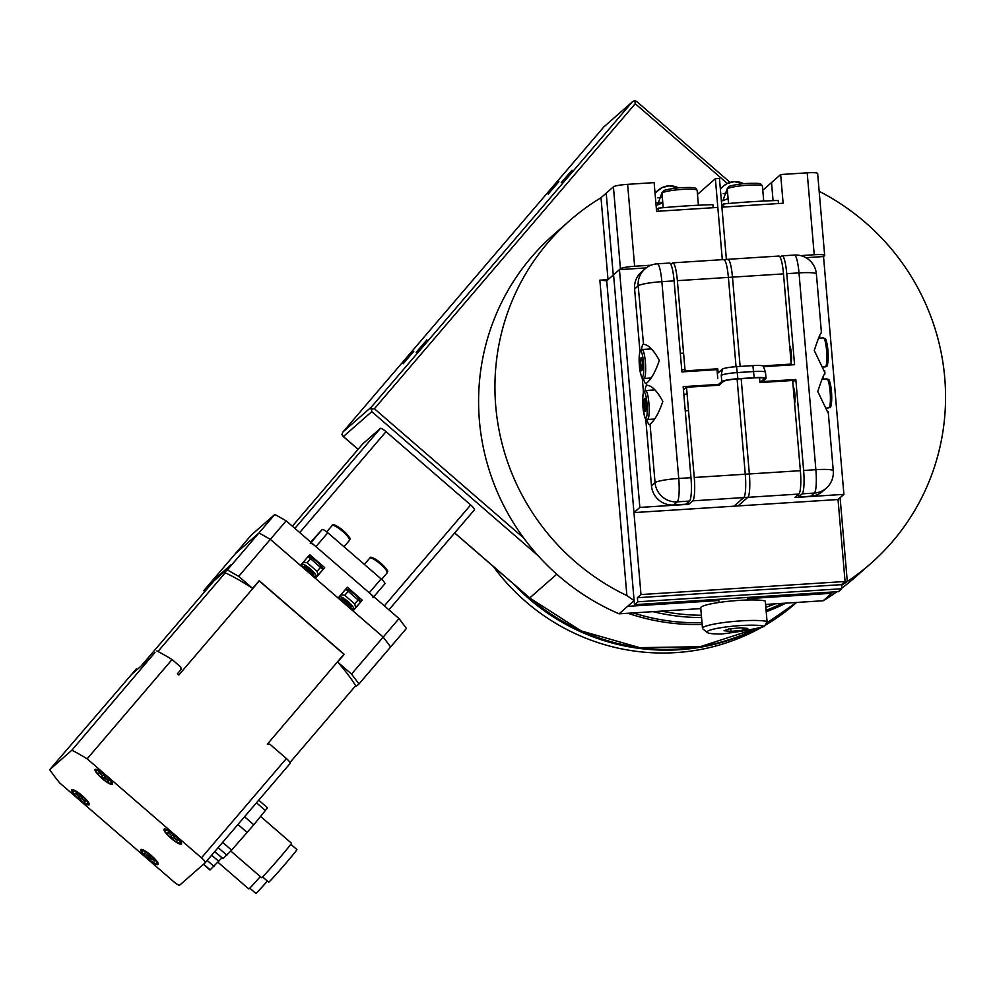 <?xml version="1.0" encoding="UTF-8"?>
<svg xmlns="http://www.w3.org/2000/svg" width="994" height="994" viewBox="0 0 994 994"><rect width="100%" height="100%" fill="white"/><g stroke="black" fill="none" stroke-linecap="round" stroke-linejoin="round"><path stroke-width="1.49" d="M599.854 280.184L626.891 595.592L634.122 600.624L606.713 280.805L599.854 280.184L608.017 279.662L620.43 268.753A12.45 1.566 -4.9 0 1 634.632 266.255L627.612 184.325L654.139 182.635L656.599 211.337L717.83 207.411L722.303 259.67L715.369 178.709L719.445 178.448L726.39 259.409L721.905 207.15L783.123 203.236L780.663 174.534L807.203 172.832L814.223 254.75A12.45 1.566 -4.9 0 1 824.66 255.408A12.45 1.566 -4.9 0 1 824.498 255.694L823.529 256.551L843.906 494.366L794.939 497.497L798.853 494.055A20.737 3.467 -93.7 0 0 800.369 470.684L749.352 473.952L741.176 378.726L749.352 473.952A20.737 3.467 86.3 0 1 747.836 497.323L738.033 505.934L838.029 499.522L843.906 494.366M697.477 194.414L715.369 178.709M765.591 604.439L823.169 600.749A228.16 223.091 48.7 0 0 836.948 591.716M841.769 588.187A228.16 223.091 48.7 0 0 854.455 577.862L870.781 563.523A228.16 223.091 48.7 0 0 819.168 191.308M608.017 279.662L600.997 197.731A228.16 223.091 48.7 0 0 569.711 220.618L553.372 234.957A228.16 223.091 48.7 0 0 619.1 613.82L700.795 608.589M600.997 197.731L613.41 186.835L620.43 268.753M613.248 275.065L606.216 193.147L613.248 275.065M762.783 190.239L780.663 174.534M773.071 200.639L771.518 182.561L773.071 200.639M841.52 585.391L847.286 581.49L840.104 497.708M847.286 581.49A228.16 223.091 48.7 0 0 870.781 563.523M831.667 593.294L833.183 591.952L831.667 593.294L747.823 598.661L831.667 593.294L823.169 600.749M569.711 220.618A228.16 223.091 48.7 0 0 626.891 595.592M619.1 613.82L627.587 606.352L718.836 600.513L627.587 606.352L634.122 600.624L606.713 280.805L634.47 604.675L838.551 591.616L841.819 588.746L637.738 601.805L634.47 604.675M627.612 184.325A12.45 1.566 175.1 0 0 613.41 186.835M671.372 263.895L670.627 263.944M651.082 265.199L634.632 266.255M824.66 255.408L817.64 173.49A12.45 1.566 175.1 0 0 807.203 172.832M814.223 254.75L800.717 255.62M780.75 256.899L780.004 256.949M627.587 606.352L634.122 600.624M764.324 626.493A29.037 3.665 175.1 0 0 731.199 626.357A29.037 3.665 175.1 0 0 707.243 632.507A29.037 3.665 175.1 0 0 721.88 633.986A82.962 10.462 175.1 0 0 764.324 626.493L767.057 621.548L765.293 601.047A33.187 4.187 175.1 0 0 728.527 601.283A33.187 4.187 175.1 0 0 700.733 607.819L702.485 628.32A33.187 4.187 -4.9 0 1 730.292 621.784A33.187 4.187 -4.9 0 1 767.057 621.548M707.243 632.507L702.795 628.829A33.187 4.187 -4.9 0 1 702.485 628.32M724.03 630.743L731.037 631.376L742.903 630.221L747.774 628.432L740.779 627.786L728.9 628.941L724.03 630.743M731.037 631.376L730.801 628.767M742.903 630.221L742.704 627.972M670.851 264.354L672.354 263.037A20.737 3.467 86.3 0 1 672.776 262.838A20.737 3.467 86.3 0 1 677.374 280.668L728.391 277.401L736.045 366.687L728.391 277.401A20.737 3.467 -93.7 0 0 723.794 259.571A20.737 3.467 86.3 0 1 728.391 277.401L732.479 277.14L740.132 366.426L732.479 277.14L783.496 273.884A20.737 3.467 -93.7 0 0 778.898 256.042L727.881 259.31A20.737 3.467 86.3 0 1 732.479 277.14A20.737 3.467 -93.7 0 0 727.881 259.31A20.737 3.467 86.3 0 0 727.446 259.509M783.496 273.884L791.224 364.077L790.218 364.972M694.247 477.48A20.737 3.467 86.3 0 1 692.731 500.852L688.817 504.293L639.838 507.425L633.961 512.593L733.957 506.194L743.76 497.584A20.737 3.467 -93.7 0 0 745.264 474.213L737.101 378.987L745.264 474.213L694.247 477.48L686.519 387.275L719.159 385.187L723.408 381.46A12.45 1.566 -4.9 0 1 737.61 378.962L753.937 377.906A12.45 1.566 -4.9 0 1 764.374 378.565A12.45 1.566 -4.9 0 1 764.224 378.851L759.975 382.578L792.628 380.478L800.369 470.684M759.975 382.578L759.565 377.745M762.858 365.904L791.224 364.077M805.91 257.682L823.529 256.551M762.622 381.584L795.821 379.459L803.624 470.473A20.737 3.467 86.3 0 1 802.121 493.844L814.359 493.061A20.737 20.278 48.7 0 0 826.287 488.153A20.737 20.737 0 0 0 833.27 470.796L833.27 470.796A20.737 2.622 175.1 0 0 815.875 469.69A20.737 3.467 86.3 0 1 814.359 493.061L810.769 496.217A20.737 20.278 48.7 0 0 822.697 491.309L826.287 488.153M828.002 412.796L817.764 391.512C821.454 380.304 823.753 374.44 824.672 373.906M824.486 371.806L814.248 350.509C817.938 339.302 820.236 333.437 821.156 332.903M780.228 257.347L781.731 256.042A20.737 3.467 86.3 0 1 782.166 255.843A20.737 3.467 86.3 0 1 786.751 273.673L799.002 272.89A20.737 2.622 -4.9 0 1 816.397 273.984A20.737 20.737 0 0 0 794.405 255.06L794.405 255.06A20.737 3.467 86.3 0 1 799.002 272.89L815.875 469.69L803.624 470.473M819.801 336.146A19.706 3.293 -93.7 0 0 819.503 338.146M823.318 377.148A19.706 3.293 -93.7 0 0 823.02 379.149M810.769 496.217L798.53 497L798.319 494.527M802.121 493.844L798.53 497M795.821 379.459L792.777 382.131M793.187 386.977A8.71 1.454 86.3 0 1 794.889 394.382A8.71 1.454 86.3 0 1 794.604 403.539M789.671 345.974A8.71 1.454 86.3 0 1 791.373 353.379A8.71 1.454 86.3 0 1 791.087 362.537M786.751 273.673L794.566 364.699L763.479 366.687M644.907 268.952A20.737 20.278 48.7 0 0 638.185 285.837A20.737 2.622 -4.9 0 1 661.867 281.662A20.737 3.467 -93.7 0 0 657.27 263.832L657.27 263.832A20.737 20.737 0 0 0 644.907 268.952L641.316 272.107A20.737 20.278 48.7 0 0 634.594 288.993L638.185 285.837L643.503 344.222M641.54 349.639A19.706 3.293 86.3 0 1 643.205 344.297C648.2 344.446 653.567 349.826 659.32 360.424C655.456 371.781 651.194 379.373 646.535 383.187A19.706 3.293 86.3 0 1 645.963 383.547A19.706 3.293 86.3 0 1 643.379 378.428M645.056 390.63A19.706 3.293 86.3 0 1 646.721 385.299L647.007 385.225M646.535 383.187L646.721 385.299C651.716 385.448 657.084 390.828 662.836 401.427C658.972 412.783 654.711 420.375 650.051 424.189A19.706 3.293 86.3 0 1 649.48 424.55A19.706 3.293 86.3 0 1 646.895 419.431M650.051 424.189L655.058 482.649A20.737 20.278 -131.3 0 0 677.225 501.846L689.476 501.063L685.872 504.219L673.634 505.002L677.225 501.846A20.737 3.467 -93.7 0 0 678.74 478.474A20.737 2.622 175.1 0 0 655.058 482.649L651.468 485.805L645.715 418.685M643.478 392.543L642.199 377.683M639.962 351.541L634.594 288.993M651.468 485.805A20.737 20.278 48.7 0 0 673.634 505.002M717.767 378.466L717.009 369.656L681.909 371.905L674.106 280.88A20.737 3.467 -93.7 0 0 669.521 263.05L657.27 263.832M689.476 501.063A20.737 3.467 -93.7 0 0 690.979 477.692L683.176 386.666L718.277 384.417M684.096 371.768L685.102 370.874L677.374 280.668M685.102 370.874L717.755 368.786L718.115 372.887M686.519 387.275L683.462 389.959M688.606 501.821L688.817 504.293M717.755 368.786L716.749 369.669M838.029 499.522L845.062 581.49L640.981 594.549L613.571 274.779L619.448 269.623L646.199 267.908M606.713 280.805L613.571 274.779L633.961 512.593M619.448 269.623L639.838 507.425M640.981 594.549L637.39 597.705L841.458 584.646L841.819 588.746M637.39 597.705L637.738 601.805M723.371 259.769A20.737 3.467 86.3 0 1 723.794 259.571L727.881 259.31M692.731 500.852L743.76 497.584L733.957 506.194L738.033 505.934L747.836 497.323A20.737 3.467 -93.7 0 0 749.352 473.952L745.264 474.213A20.737 3.467 86.3 0 1 743.76 497.584L798.853 494.055M845.062 581.49L841.458 584.646M717.531 385.287L721.768 381.572A14.102 1.777 -4.9 0 1 737.871 378.726L754.197 377.683A14.102 1.777 -4.9 0 1 766.026 378.428A14.102 1.777 -4.9 0 1 765.852 378.739L761.615 382.466M717.345 373.558L722.352 369.159L721.246 375.421A14.102 1.777 -4.9 0 1 737.349 372.576L753.676 371.532A14.102 1.777 -4.9 0 1 765.492 372.216A14.102 1.777 -4.9 0 1 765.504 372.278L766.026 378.428M722.352 369.159A12.45 1.566 -4.9 0 1 736.554 366.662L752.88 365.606A12.45 1.566 -4.9 0 1 763.305 366.214A12.45 1.566 -4.9 0 1 763.317 366.264M643.864 399.439L644.994 398.445L646.088 404.098L646.05 410.746L644.92 411.74L643.864 399.439L645.168 399.364M646.075 405.95L643.826 406.086M640.347 358.436L641.478 357.442L642.571 363.096L642.534 369.743L641.403 370.737L640.347 358.436L641.652 358.362M642.559 364.947L640.31 365.084M662.799 202.764L657.519 204.975L662.153 192.277M662.339 197.396A14.525 14.202 48.7 0 0 657.829 197.881M655.083 193.656A18.662 18.252 -131.3 0 1 678.504 187.878M713.183 207.709L712.922 204.652A113.167 14.276 175.1 0 0 658.227 208.156L656.462 209.709M658.488 211.213L658.227 208.156M728.105 198.576L722.824 200.788L727.459 188.102M727.645 193.221A14.525 14.202 48.7 0 0 723.135 193.706M720.389 189.481A18.662 18.252 -131.3 0 1 723.384 186.102L727.186 183.53L734.305 181.653L743.798 183.704A18.662 18.252 -131.3 0 0 723.384 186.089L720.327 188.773M778.488 203.534L778.227 200.477A113.167 14.276 175.1 0 0 723.533 203.969L721.768 205.522M723.794 207.038L723.533 203.969M513.637 584.074A208.454 203.82 48.7 0 0 528.907 598.674A208.454 203.82 48.7 0 0 758.447 627.922M765.778 623.959A208.454 203.82 48.7 0 0 796.542 602.451L795.709 603.221A208.454 203.82 48.7 0 1 764.958 625.425M493.26 566.418A208.454 203.82 48.7 0 0 525.64 601.544A208.454 203.82 48.7 0 0 762.1 627.065M413.815 351.342L403.117 363.779L413.815 351.342M426.886 339.861L416.188 352.311L426.886 339.861M558.876 181.716L548.179 194.165L558.876 181.716M571.948 170.247L561.25 182.685L571.948 170.247M652.959 611.645A207.423 202.813 48.7 0 0 701.565 617.572M765.827 607.247A207.423 202.813 48.7 0 0 775.332 603.818M661.457 611.099A205.348 200.788 48.7 0 0 701.366 615.236M765.629 604.961A205.348 200.788 48.7 0 0 767.53 604.315M633.24 612.913A207.423 202.813 48.7 0 0 702 622.654M766.088 610.254A207.423 202.813 48.7 0 0 782.464 603.358M343.005 431.918L341.874 434.626L343.402 436.552L371.768 411.653L371.371 407.018L343.005 431.918L603.905 126.847L342.93 432.005M603.855 126.909L632.606 101.624L603.905 126.847M632.606 101.624L634.806 100.58L636.831 101.711M634.806 100.58L635.241 103.724L374.39 408.733L370.973 409.068M205.236 862.705L290.111 763.467A6.225 1.292 -139.5 0 0 290.136 763.429A6.225 1.292 -139.5 0 0 286.384 758.534L269.709 744.084A231.888 226.731 48.7 0 1 267.349 744.183L343.924 654.288A102.879 21.359 40.5 0 1 344.098 654.499M71.879 750.209A112.011 23.247 40.5 0 1 87.137 758.832L201.459 857.834A6.225 1.292 40.5 0 1 205.211 862.742A6.225 1.292 40.5 0 1 205.186 862.767L179.703 885.145A6.225 1.292 40.5 0 1 174.012 881.926L59.702 782.937A112.011 23.247 40.5 0 1 49.7 769.679L71.879 750.209L154.977 652.499A231.888 6.759 -49.1 0 1 153.66 653.977L149.957 658.289L131.978 674.081L135.669 669.77A104.159 21.619 -139.5 0 0 136.091 670.478M259.074 580.844A102.879 21.359 40.5 0 1 259.248 580.968L178.808 675.025L177.379 673.795L181.07 669.471A231.888 226.731 48.7 0 1 180.821 667.111L172.074 659.531A112.011 23.247 -139.5 0 0 156.803 650.908M87.137 758.832L172.074 659.531M49.7 769.679L136.451 668.776A231.888 6.759 -49.1 0 0 135.669 669.77M136.998 669.67A105.115 21.818 40.5 0 1 136.451 668.776M355.641 685.736L289.987 762.51M227.278 569.164L213.971 580.844L141.036 666.129M225.228 572.83L157.959 651.492M259.248 580.968L343.924 654.288M358.996 683.947L390.642 646.945L383.199 637.079L270.356 539.357L258.987 532.933L235.466 553.583L251.283 535.083L274.816 514.432L227.34 569.935L238.697 576.358L286.173 520.844L399.016 618.566L351.553 674.081L358.996 683.947L356.088 686.494A103.711 21.533 40.5 0 0 337.649 662.041L351.553 674.081M238.697 576.358L252.6 588.398L259.198 580.695L344.235 654.338L337.649 662.041M204.665 591.728L203.82 590.598L235.466 553.583L258.987 532.933L270.356 539.357L300.499 565.462L309.73 554.664L324.665 567.599L315.433 578.396L338.122 598.04L347.353 587.243L362.276 600.177L353.044 610.962L383.199 637.079L390.642 646.945L406.459 628.432L399.016 618.566M203.82 590.598L213.3 580.334L231.03 564.778L224.445 572.482L227.34 569.935M224.445 572.482A103.711 21.533 40.5 0 1 252.6 588.398M213.3 580.334A103.711 21.533 -139.5 0 0 213.76 581.092M207.162 588.808A103.711 21.533 40.5 0 1 206.715 588.05M258.713 800.182L267.535 807.824L253.781 824.784L231.614 850.131L223.016 858.642L214.654 851.709M262.565 876.894L268.666 882.175A21.57 0.634 -49.1 0 0 283.265 866.283A21.57 0.634 -49.1 0 0 296.908 849.572L290.807 844.279M230.807 851.038L261.584 877.69A22.812 0.671 -49.1 0 0 277.028 860.879A22.812 0.671 -49.1 0 0 291.453 843.198L260.602 816.472M221.848 857.934L210.007 870.023L203.422 864.32M249.755 888.139L255.856 893.42A21.57 0.634 -49.1 0 0 267.374 881.069M217.997 862.283L248.773 888.934A22.812 0.671 -49.1 0 0 260.316 876.596M81.819 796.865L80.265 798.928L81.918 796.952M80.949 798.319L84.875 800.928M76.252 793.461L78.899 796.331L80.613 795.834L82.204 797.213L81.98 798.43L85.285 801.276A6.275 1.305 -139.5 0 1 84.95 801.574M80.265 798.928A6.275 1.305 -139.5 0 1 78.663 797.536L78.899 796.331M75.594 793.473A6.275 1.305 -139.5 0 1 75.929 793.187L79.222 796.032M73.034 791.038A9.754 2.025 40.5 0 1 81.756 795.834A9.754 2.025 40.5 0 1 87.845 803.711A9.754 2.025 40.5 0 1 87.807 803.761A9.754 2.025 40.5 0 1 79.011 798.816A9.754 2.025 40.5 0 1 73.034 791.038L73.718 790.23A9.754 2.025 40.5 0 1 74.003 790.068M174.037 836.153L172.484 838.215L174.136 836.252M173.167 837.607L177.094 840.216M168.471 832.748L171.403 835.295M174.435 836.513A6.275 1.305 -139.5 0 0 172.844 835.122L174.422 836.513L174.211 837.718L177.504 840.576A6.275 1.305 -139.5 0 1 177.168 840.862M172.484 838.215A6.275 1.305 -139.5 0 1 170.893 836.836L171.117 835.619M167.824 832.773A6.275 1.305 -139.5 0 1 168.16 832.475L171.453 835.333L172.844 835.122M165.252 830.338A9.754 2.025 40.5 0 1 173.975 835.134A9.754 2.025 40.5 0 1 180.076 843.011A9.754 2.025 40.5 0 1 180.026 843.049A9.754 2.025 40.5 0 1 171.241 838.116A9.754 2.025 40.5 0 1 165.252 830.338L165.948 829.53A9.754 2.025 40.5 0 1 166.222 829.369M105.078 776.438L103.525 778.501L105.178 776.525M104.208 777.892L108.135 780.501M99.512 773.034L102.444 775.568M103.873 775.419L105.463 776.786L105.252 778.004L108.545 780.849A6.275 1.305 -139.5 0 1 108.209 781.147M103.525 778.501A6.275 1.305 -139.5 0 1 101.922 777.109L102.158 775.904M98.866 773.046A6.275 1.305 -139.5 0 1 99.189 772.76L102.494 775.618L103.873 775.407A6.275 1.305 -139.5 0 1 105.476 776.786M96.294 770.611A9.754 2.025 40.5 0 1 105.016 775.419A9.754 2.025 40.5 0 1 111.117 783.284A9.754 2.025 40.5 0 1 111.067 783.334A9.754 2.025 40.5 0 1 102.283 778.401A9.754 2.025 40.5 0 1 96.294 770.611L96.99 769.803A9.754 2.025 40.5 0 1 97.263 769.654M145.248 853.448L148.516 856.878L148.342 857.909L150.057 855.958M148.342 857.909A6.275 1.305 -139.5 0 0 149.982 859.226L150.144 858.182L154.045 860.568M148.976 854.89L148.653 856.033L144.677 852.976A6.275 1.305 -139.5 0 0 144.59 853.486M154.132 861.214A6.275 1.305 -139.5 0 0 154.207 860.717L150.28 857.313L150.454 856.281A6.275 1.305 -139.5 0 0 148.827 854.964L150.579 856.182M157.611 862.32A9.754 2.025 40.5 0 1 157.611 862.382A9.754 2.025 40.5 0 1 157.499 862.63L156.803 863.438A9.754 2.025 40.5 0 1 148.081 858.63A9.754 2.025 40.5 0 1 141.993 850.765A9.754 2.025 40.5 0 1 150.243 855.163A9.754 2.025 40.5 0 1 156.915 863.19A9.754 2.025 40.5 0 1 156.803 863.438M141.993 850.765L142.689 849.957A9.754 2.025 40.5 0 1 142.962 849.795M84.055 802.928A11.406 2.373 40.5 0 1 74.351 794.616A11.406 2.373 40.5 0 1 72.363 789.671A11.406 2.373 40.5 0 1 82.042 795.498A11.406 2.373 40.5 0 1 89.298 804.171A11.406 2.373 40.5 0 1 84.055 802.928M107.315 782.502A11.406 2.373 40.5 0 1 97.623 774.202A11.406 2.373 40.5 0 1 95.623 769.244A11.406 2.373 40.5 0 1 105.302 775.071A11.406 2.373 40.5 0 1 112.57 783.744A11.406 2.373 40.5 0 1 107.315 782.502M176.273 842.216A11.406 2.373 40.5 0 1 166.582 833.916A11.406 2.373 40.5 0 1 164.582 828.971A11.406 2.373 40.5 0 1 174.261 834.798A11.406 2.373 40.5 0 1 181.529 843.459A11.406 2.373 40.5 0 1 176.273 842.216M153.014 862.643A11.406 2.373 40.5 0 1 143.322 854.343A11.406 2.373 40.5 0 1 141.322 849.398A11.406 2.373 40.5 0 1 151.001 855.225A11.406 2.373 40.5 0 1 158.27 863.885A11.406 2.373 40.5 0 1 153.014 862.643M299.716 532.573L386.032 431.644A6.225 1.292 -139.5 0 0 380.354 428.439L362.711 443.933L292.348 526.199L362.711 443.933A6.225 1.292 -139.5 0 0 362.686 443.958A6.225 1.292 -139.5 0 0 362.661 443.983M386.032 431.644L470.671 504.94L384.355 605.868M474.424 509.847L388.915 609.819L474.387 509.872A6.225 1.292 -139.5 0 0 474.424 509.847A6.225 1.292 -139.5 0 0 470.671 504.94M310.277 543.432A6.225 1.292 40.5 0 1 315.955 546.638L327.821 532.759A6.225 1.292 -139.5 0 0 322.143 529.553L311.11 542.438M310.687 542.078L322.143 529.553M327.821 532.759L381.112 578.906L369.246 592.784A6.225 1.292 40.5 0 1 372.986 597.692M384.864 583.813L373.806 596.735L384.84 583.838A6.225 1.292 -139.5 0 0 384.864 583.813A6.225 1.292 -139.5 0 0 381.112 578.906M369.246 592.784L315.955 546.638M315.284 578.259L324.665 567.599M352.895 610.838L362.276 600.177M286.173 520.844L274.816 514.432M349.54 607.93L350.186 607.893A6.225 1.292 -139.5 0 0 350.484 607.781A6.225 1.292 -139.5 0 0 347.85 603.892A6.225 1.292 -139.5 0 0 342.172 599.78A6.225 1.292 -139.5 0 0 341.017 599.693A6.225 1.292 -139.5 0 0 340.954 599.991A9.331 1.938 -139.5 0 1 339.463 597.729L339.116 596.872M342.209 601.581A4.945 1.031 40.5 0 1 348.509 607.036M311.93 575.352L312.576 575.327A6.225 1.292 -139.5 0 0 312.861 575.203A6.225 1.292 -139.5 0 0 310.24 571.326A6.225 1.292 -139.5 0 0 304.549 567.201A6.225 1.292 -139.5 0 0 303.406 567.114A6.225 1.292 -139.5 0 0 303.332 567.412L303.394 567.959M304.599 569.015A4.945 1.031 40.5 0 1 310.898 574.457M308.202 556.466L309.109 556.677A9.331 1.938 40.5 0 1 316.502 561.386A9.331 1.938 40.5 0 1 322.292 567.959L322.864 569.388M313.619 574.308A6.225 1.292 -139.5 0 0 313.619 573.662A6.225 1.292 -139.5 0 0 309.892 569.4A6.225 1.292 -139.5 0 0 304.823 566.133A6.225 1.292 -139.5 0 0 304.164 566.22L303.406 567.114M312.563 575.327A9.331 1.938 -139.5 0 0 315.036 576.445A9.331 1.938 -139.5 0 0 315.955 576.358A9.331 1.938 -139.5 0 0 308.923 567.76A9.331 1.938 -139.5 0 0 301.853 565.151A9.331 1.938 -139.5 0 0 303.332 567.425M322.839 569.425L308.103 556.578M303.307 562.194L307.134 562.716L317.086 571.339L318.03 575.041M310.65 558.616L307.134 562.716M320.602 567.239L317.086 571.339M345.813 589.044L346.72 589.243A9.331 1.938 40.5 0 1 354.112 593.952A9.331 1.938 40.5 0 1 359.915 600.525L360.487 601.966M351.242 606.887A6.225 1.292 -139.5 0 0 351.23 606.228A6.225 1.292 -139.5 0 0 347.502 601.966A6.225 1.292 -139.5 0 0 342.433 598.711A6.225 1.292 -139.5 0 0 341.787 598.798M350.186 607.893A9.331 1.938 -139.5 0 0 352.659 609.011A9.331 1.938 -139.5 0 0 353.578 608.937A9.331 1.938 -139.5 0 0 346.546 600.339A9.331 1.938 -139.5 0 0 339.463 597.729M360.449 601.991L345.713 589.144M340.917 594.76L344.756 595.294L354.709 603.917L355.653 607.62M348.26 591.194L344.756 595.294M358.213 599.804L354.709 603.917M657.146 202.826A165.936 162.246 -131.3 0 1 662.762 202.329M690.979 477.692L678.74 478.474L661.867 281.662L674.106 280.88M752.88 365.606L754.197 377.683M736.554 366.662L737.871 378.726M721.246 375.421L721.768 381.572M825.219 366.885C826.026 365.071 828.698 372.29 827.778 348.596C825.405 334.605 825.38 339.774 823.367 337.898A14.525 2.435 86.3 0 1 826.648 351.304A14.525 2.435 86.3 0 1 825.517 366.736A14.525 2.435 86.3 0 1 825.219 366.885L823.107 367.01M826.3 364.885A12.86 2.15 -93.7 0 0 828.064 352.149A12.86 2.15 -93.7 0 0 824.685 339.737M828.735 407.875C829.543 406.074 832.214 413.293 831.295 389.598C828.909 375.608 828.897 380.777 826.871 378.9A14.525 2.435 86.3 0 1 830.164 392.307A14.525 2.435 86.3 0 1 829.033 407.739A14.525 2.435 86.3 0 1 828.735 407.875L826.623 408.012M829.816 405.887A12.86 2.15 -93.7 0 0 831.58 393.152A12.86 2.15 -93.7 0 0 828.201 380.739M648.871 402.98A14.525 2.435 -93.7 0 0 645.665 390.505C643.901 392.618 643.217 387.498 642.633 401.675C644.746 425.295 646.485 417.791 647.516 419.48A14.525 2.435 -93.7 0 0 647.815 419.344A14.525 2.435 -93.7 0 0 648.871 402.98M646.982 403.315A12.86 2.15 86.3 0 1 644.882 416.995A12.86 2.15 86.3 0 1 642.994 394.978A12.86 2.15 86.3 0 1 646.982 403.315M645.354 361.978A14.525 2.435 -93.7 0 0 642.149 349.503C640.384 351.615 639.701 346.496 639.117 360.673C641.229 384.293 642.969 376.788 644 378.478A14.525 2.435 -93.7 0 0 644.298 378.341A14.525 2.435 -93.7 0 0 645.354 361.978M643.466 362.313A12.86 2.15 86.3 0 1 641.366 375.993A12.86 2.15 86.3 0 1 639.477 353.976A12.86 2.15 86.3 0 1 643.466 362.313M785.968 603.134A208.454 203.82 -131.3 0 1 766.212 611.745M702.149 624.394A208.454 203.82 -131.3 0 1 627.935 613.248M454.643 532.983L529.69 597.978L581.192 630.929L639.701 647.653L700.161 646.709L757.353 628.158A208.454 203.82 -131.3 0 1 529.752 597.928L529.727 597.903M765.989 623.586L796.505 602.463A208.454 203.82 -131.3 0 1 765.989 623.573M632.209 102.009L371.371 407.018M727.322 183.468L635.241 103.724M523.776 538.089L374.39 408.733M538.239 555.82L371.768 411.653M556.777 574.209L529.752 597.928L454.68 532.921M358.113 449.3L343.402 436.552M286.384 758.534L201.459 857.834M244.524 816.77L253.781 824.784M237.939 824.473L247.183 832.487M222.644 842.353L231.614 850.131M218.133 847.634L226.905 855.225M214.791 851.535L223.016 858.642M256.477 802.792L265.46 810.57M211.672 855.188L218.817 861.376M207.162 860.456L214.095 866.47M203.596 864.171L210.206 869.887M80.452 798.679A5.902 1.23 40.5 0 1 78.899 797.337M82.216 797.213A6.275 1.305 -139.5 0 0 80.613 795.834M172.683 837.979A5.902 1.23 40.5 0 1 171.13 836.637M173.739 837.11L174.273 836.364L173.739 837.11M103.724 778.265A5.902 1.23 40.5 0 1 102.158 776.91M150.032 858.878A5.902 1.23 40.5 0 1 148.528 857.66M148.516 856.878L149.734 855.685M380.354 428.439L294.883 528.386M387.101 572.929C386.119 570.494 392.083 574.42 380.466 562.828C373.558 557.609 369.992 556.031 369.768 558.094A11.406 2.373 40.5 0 1 379.981 563.71A11.406 2.373 40.5 0 1 387.101 572.929L381.609 579.353M386.852 571.289A10.164 2.112 -139.5 0 0 380.603 562.989A10.164 2.112 -139.5 0 0 371.433 558.094M349.49 540.351C348.509 537.928 354.473 541.842 342.843 530.262C335.947 525.043 332.381 523.465 332.145 525.528A11.406 2.373 40.5 0 1 342.358 531.144A11.406 2.373 40.5 0 1 349.49 540.351L343.999 546.775M349.229 538.711A10.164 2.112 -139.5 0 0 342.98 530.411A10.164 2.112 -139.5 0 0 333.822 525.528M682.344 189.407A17.631 2.224 -4.9 0 1 697.129 190.339L696.011 188.512C694.272 188.326 698.372 187.096 681.884 187.617C673.733 187.916 662.377 190.438 663.507 190.823L661.992 193.345A17.631 2.224 -4.9 0 1 662.215 192.948A17.631 2.224 -4.9 0 1 682.344 189.407M747.637 185.219A17.631 2.224 -4.9 0 1 762.435 186.151L761.317 184.337C759.578 184.151 763.665 182.921 747.19 183.443C739.039 183.741 727.683 186.263 728.813 186.648L727.297 189.171A17.631 2.224 -4.9 0 1 727.521 188.773A17.631 2.224 -4.9 0 1 747.637 185.219M747.935 599.991L747.724 597.431M719.01 602.476L718.737 599.283M833.27 470.796L828.213 411.839M824.97 373.93L824.709 370.837M821.454 332.928L816.397 273.984M794.405 255.06L782.166 255.843M672.776 262.838L723.794 259.571M763.305 366.214L765.492 372.216M823.367 337.898L818.571 338.208M826.871 378.9L822.088 379.211M685.251 410.833L688.519 410.621M683.835 394.295L687.102 394.084M647.516 419.48L654.077 419.058M645.665 390.505L654.897 389.909M681.735 369.83L685.003 369.619M680.318 353.292L683.586 353.081M644 378.478L650.561 378.055M642.149 349.503L651.381 348.906M678.492 187.891L668.999 185.841L661.88 187.717L655.021 192.948M636.371 101.214L730.093 182.387M342.818 436.142L358.076 449.35M205.211 862.742L290.136 763.429M87.845 803.711L88.541 802.904M180.076 843.011L180.759 842.204M111.117 783.284L111.8 782.477M341.799 598.773L341.017 599.693M351.267 606.862L350.484 607.781M369.768 558.094L364.376 564.406M313.644 574.284L312.861 575.203M332.145 525.528L326.728 531.865M315.036 576.445L316.539 576.781M301.853 565.151L301.505 564.294M352.659 609.011L354.162 609.359M661.992 193.345L663.222 207.696M697.129 190.339L698.409 205.224M727.297 189.171L728.527 203.509M762.435 186.151L763.703 201.049"/></g></svg>
